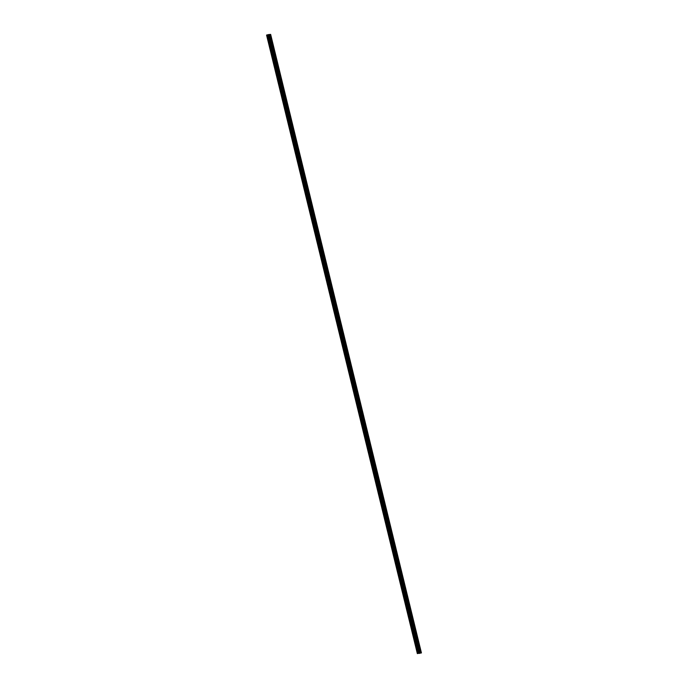 <?xml version="1.0" encoding="UTF-8"?>
<svg xmlns="http://www.w3.org/2000/svg" width="688" height="688" viewBox="0 0 688 688"><rect width="100%" height="100%" fill="white"/><g stroke="black" fill="none" stroke-linecap="round" stroke-linejoin="round"><path stroke-width="1.03" d="M419.998 653.247L419.147 653.419L419.998 653.247M418.906 653.342L421.434 652.921L418.915 653.359M267.778 34.761L418.579 653.308L267.778 34.761L269.24 34.512L420.024 653.032L269.249 34.538L270.651 34.4L421.426 652.921L270.651 34.4M266.566 35.079L417.349 653.6L266.566 35.079L267.305 34.89L418.046 653.488M418.123 653.419L267.34 34.899L267.787 34.787M268.69 34.555L419.456 653.11M269.24 34.512L420.024 653.041M269.791 34.469L420.574 652.989M270.341 34.426L421.125 652.972M270.418 34.434L421.194 652.955M270.522 34.409L421.297 652.929M266.72 35.028L417.496 653.557M267.185 34.907L417.969 653.437M267.305 34.89L418.089 653.411L267.305 34.89M267.572 34.839L418.356 653.368M267.838 34.744L418.622 653.265M268.311 34.624L419.087 653.144M268.561 34.572L419.345 653.093M268.776 34.563L419.551 653.093M268.87 34.546L419.654 653.067M269.318 34.52L420.101 653.041M269.421 34.503L420.205 653.024M269.868 34.477L420.652 652.998M269.971 34.452L420.746 652.981"/></g></svg>
